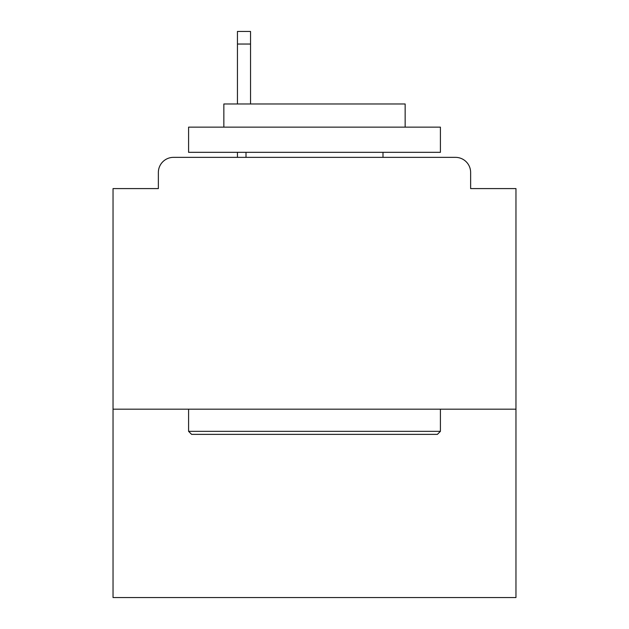 <?xml version="1.0" encoding="UTF-8"?>
<svg xmlns="http://www.w3.org/2000/svg" width="629" height="629" viewBox="0 0 629 629"><rect width="100%" height="100%" fill="white"/><g stroke="black" fill="none" stroke-linecap="round" stroke-linejoin="round"><path stroke-width="0.94" d="M515.961 409.188L515.961 188.59L470.634 188.59L470.634 172.472A15.112 15.112 0 0 0 455.522 157.36L173.478 157.36A15.112 15.112 0 0 0 158.366 172.472L158.366 188.59L113.039 188.59L113.039 597.55L515.961 597.55L515.961 409.188L113.039 409.188M158.366 172.472L158.366 188.59M455.522 157.36L393.07 157.36M235.93 157.36L173.478 157.36M470.634 188.59L470.634 172.472M191.609 434.372L188.59 431.345L440.41 431.345L437.391 434.372L191.609 434.372M440.41 127.144L440.41 152.328L188.59 152.328L188.59 127.144L440.41 127.144M223.845 127.144L223.845 103.974L405.155 103.974L405.155 127.144M440.41 409.188L440.41 431.345M188.59 409.188L188.59 431.345M382.998 152.328L382.998 157.36M246.002 152.328L246.002 157.36M250.539 44.038L237.44 44.038L237.44 31.45L250.539 31.45L250.539 103.974M237.44 44.038L237.44 103.974M237.44 152.328L237.44 157.36"/></g></svg>
